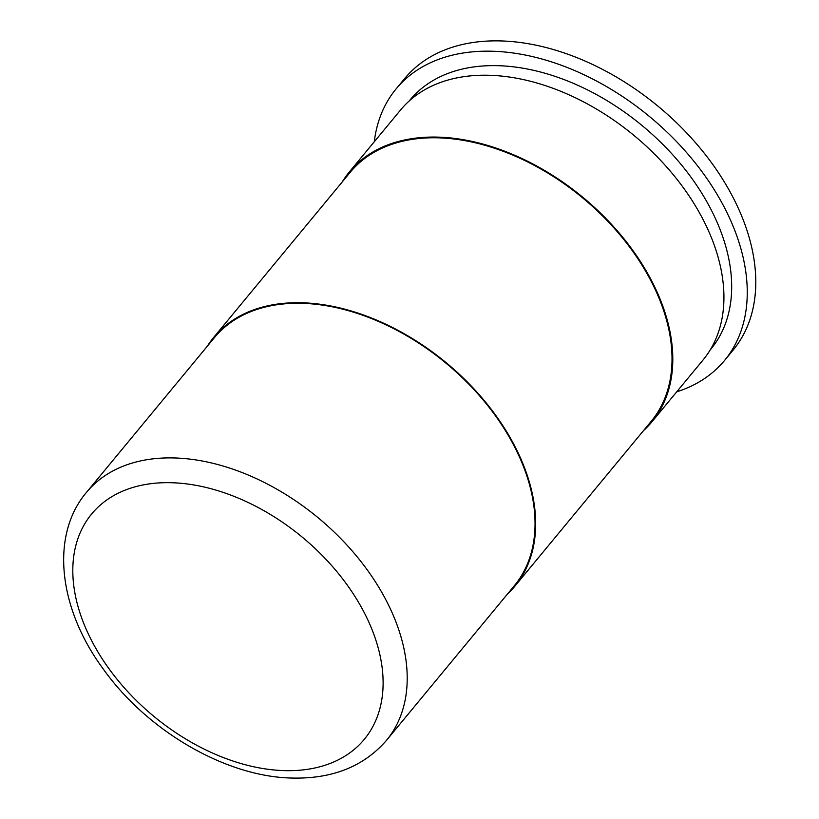 <?xml version="1.0" encoding="UTF-8"?>
<svg xmlns="http://www.w3.org/2000/svg" width="819" height="819" viewBox="0 0 819 819"><rect width="100%" height="100%" fill="white"/><g stroke="black" fill="none" stroke-linecap="round" stroke-linejoin="round"><path stroke-width="1.23" d="M302.887 303.358A194.615 128.02 -140.4 0 0 214.332 337.735L86.497 492.352A194.615 128.02 39.6 0 1 175.051 457.975A194.615 128.02 39.6 0 1 364.803 566.553A194.615 128.02 39.6 0 1 386.476 740.376L514.312 585.759A194.615 128.02 -140.4 0 0 492.639 411.937A194.615 128.02 -140.4 0 0 302.887 303.358M643.396 430.743A196.212 129.074 -140.4 0 0 651.904 421.857L703.03 360.012A196.212 129.074 -140.4 0 0 681.183 184.766A196.212 129.074 -140.4 0 0 489.875 75.297A196.212 129.074 -140.4 0 0 400.593 109.951L349.457 171.795A196.212 129.074 -140.4 0 0 342.322 181.818M651.904 421.857A196.212 129.074 -140.4 0 0 630.046 246.611A196.212 129.074 -140.4 0 0 438.738 137.142A196.212 129.074 -140.4 0 0 349.457 171.795M710.165 350L710.872 349.14A195.332 128.491 -140.4 0 0 689.127 174.682A195.332 128.491 -140.4 0 0 498.679 65.704A195.332 128.491 -140.4 0 0 409.797 100.215L409.091 101.065M676.729 391.83A213.083 140.172 -140.4 0 0 724.559 360.452L733.077 350.153A213.083 140.172 -140.4 0 0 709.356 159.828A213.083 140.172 -140.4 0 0 501.586 40.95A213.083 140.172 -140.4 0 0 404.637 78.593L396.109 88.892A213.083 140.172 -140.4 0 0 374.283 141.769M724.559 360.452A213.083 140.172 -140.4 0 0 700.829 170.137A213.083 140.172 -140.4 0 0 493.069 51.259A213.083 140.172 -140.4 0 0 396.109 88.892M507.33 594.205A195.332 128.491 -140.4 0 0 514.854 586.22L651.218 421.294A195.332 128.491 -140.4 0 0 629.463 246.836A195.332 128.491 -140.4 0 0 439.015 137.858A195.332 128.491 -140.4 0 0 350.143 172.369L213.779 337.285A195.332 128.491 -140.4 0 0 207.35 346.171M514.854 586.22A195.332 128.491 -140.4 0 0 493.11 411.752A195.332 128.491 -140.4 0 0 302.661 302.784A195.332 128.491 -140.4 0 0 213.779 337.285M172.133 482.739A176.863 116.339 -140.4 0 0 83.19 621.99A176.863 116.339 -140.4 0 0 283.794 770.607A176.863 116.339 -140.4 0 0 372.727 631.357A176.863 116.339 -140.4 0 0 172.133 482.739M86.497 492.352C49.949 535.411 58.569 608.578 103.184 668.918C147.256 730.896 225.563 776.668 291.738 778.05C332.207 779.084 363.779 766.533 386.476 740.376"/></g></svg>
